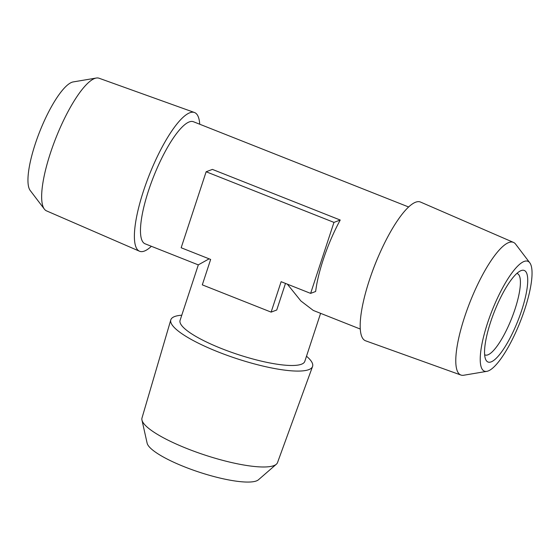 <?xml version="1.0" encoding="UTF-8"?>
<svg xmlns="http://www.w3.org/2000/svg" width="560" height="560" viewBox="0 0 560 560"><rect width="100%" height="100%" fill="white"/><g stroke="black" fill="none" stroke-linecap="round" stroke-linejoin="round"><path stroke-width="0.84" d="M516.845 273.441A43.764 11.221 -68.4 0 1 517.342 273.588A43.764 11.221 -68.4 0 1 515.032 309.085A43.764 11.221 -68.4 0 1 485.107 354.963A43.764 11.221 -68.4 0 1 484.638 354.732M521.675 310.387A49.238 12.621 111.6 0 0 520.513 270.858A49.238 12.621 111.6 0 0 494.403 311.577A49.238 12.621 111.6 0 0 485.541 359.128A49.238 12.621 111.6 0 0 521.675 310.387M487.494 323.232A59.08 15.141 -68.4 0 1 529.795 262.801A59.08 15.141 -68.4 0 1 520.219 321.804A59.08 15.141 -68.4 0 1 486.794 371.357A59.08 15.141 -68.4 0 1 487.494 323.232M486.794 371.357L463.708 375.242A71.337 18.284 -68.4 0 1 460.936 375.046A71.337 18.284 -68.4 0 1 464.555 317.128A71.337 18.284 -68.4 0 1 513.478 242.403A71.337 18.284 -68.4 0 1 515.634 244.16L529.795 262.801M460.936 375.046L365.568 340.788A74.613 19.124 -68.4 0 1 369.355 280.217A74.613 19.124 -68.4 0 1 371.371 274.323A74.613 19.124 -68.4 0 1 379.239 254.464A74.613 19.124 -68.4 0 1 415.639 202.209A74.613 19.124 -68.4 0 1 420.525 202.062L513.478 242.403M371.371 274.323L371.798 273.112A65.646 16.828 -68.4 0 1 378.721 255.64L379.239 254.464M194.432 112.49L99.064 78.232A71.337 18.284 111.6 0 0 96.292 78.036L73.206 81.921A59.08 15.141 111.6 0 0 39.781 131.474A59.08 15.141 111.6 0 0 30.205 190.484L44.366 209.118A71.337 18.284 111.6 0 0 46.522 210.875L139.475 251.216A74.613 19.124 -68.4 0 1 146.412 182.532A74.613 19.124 -68.4 0 1 189.84 112.756A74.613 19.124 -68.4 0 1 194.432 112.49A74.613 19.124 -68.4 0 1 199.731 124.229M276.339 464.24L258.44 479.787A59.08 12.936 -161.8 0 1 199.269 472.185A59.08 12.936 -161.8 0 1 147.133 443.191L141.953 420.049A71.337 15.617 18.2 0 0 187.271 448.686A71.337 15.617 18.2 0 0 276.339 464.24A71.337 15.617 18.2 0 0 277.508 462.609L312.55 366.506A74.613 16.331 18.2 0 0 306.502 356.223M198.317 264.894L145.082 243.803A65.646 16.828 -68.4 0 1 150.962 183.568A65.646 16.828 -68.4 0 1 189.266 121.919A65.646 16.828 -68.4 0 1 193.438 121.737L408.625 206.983M360.269 329.049L313.285 310.436L300.895 300.979L287.357 284.165M209.118 258.839L198.331 264.845L180.082 320.362A65.646 14.371 -161.8 0 0 237.958 354.515A65.646 14.371 -161.8 0 0 304.808 361.368L320.6 313.334M271.124 312.123L281.127 281.694L310.625 293.384L315.658 291.487A65.646 16.828 -68.4 0 1 340.228 220.038L212.408 169.4L206.143 171.759L181.16 247.758L210.651 259.441L202.3 284.858L271.124 312.123L276.738 310.009L285.481 283.423M96.292 78.036A71.337 18.284 111.6 0 0 94.675 78.484A71.337 18.284 111.6 0 0 54.964 140.357A71.337 18.284 111.6 0 0 44.366 209.118M181.776 315.217A74.613 16.331 18.2 0 0 170.8 319.9L141.981 418.047A71.337 15.617 18.2 0 0 141.953 420.049M151.375 246.295A74.613 19.124 -68.4 0 1 139.475 251.216M340.228 220.038L333.963 222.39L206.143 171.759M310.625 293.384L333.963 222.39M170.8 319.9A74.613 16.331 18.2 0 0 218.169 351.939A74.613 16.331 18.2 0 0 312.55 366.506"/></g></svg>
